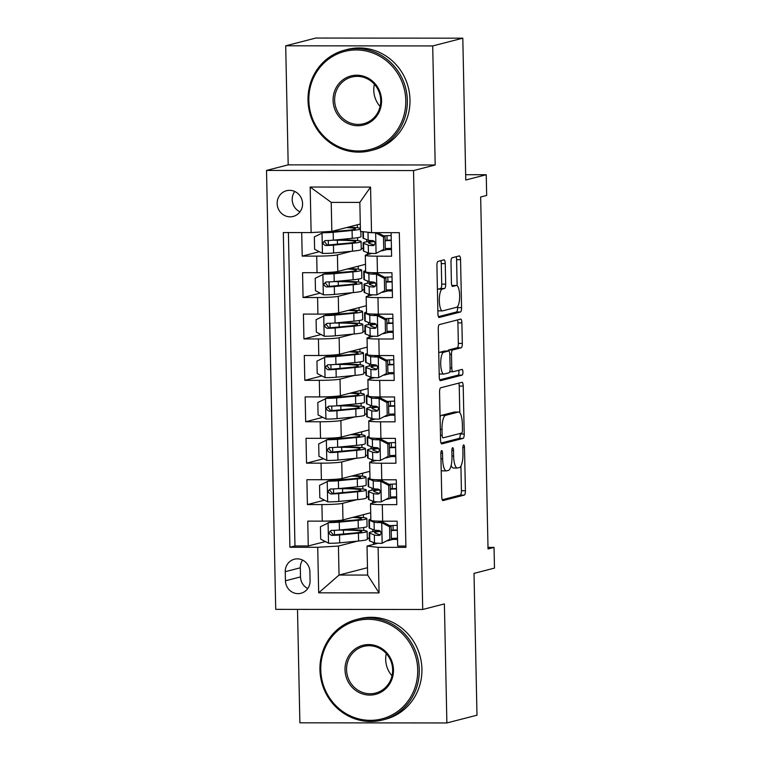 <?xml version="1.0" encoding="UTF-8"?>
<svg xmlns="http://www.w3.org/2000/svg" width="761" height="761" viewBox="0 0 761 761"><rect width="100%" height="100%" fill="white"/><g stroke="black" fill="none" stroke-linecap="round" stroke-linejoin="round"><path stroke-width="1.14" d="M441.627 450.579A2.854 0.828 90.1 0 0 440.857 453.642L441.76 496.819A4.071 1.189 90.1 0 0 442.94 500.595A4.071 1.189 90.1 0 0 443.026 500.586L464.305 495.097A4.071 1.189 90.1 0 0 465.399 490.731L464.495 447.544A2.854 0.828 90.1 0 0 463.668 444.909A2.854 0.828 90.1 0 0 463.611 444.919A2.854 0.828 90.1 0 0 462.84 447.972L462.954 453.566A13.042 3.795 90.1 0 1 459.444 467.539L457.675 467.996A13.042 3.795 90.1 0 1 457.39 468.034A13.042 3.795 90.1 0 1 453.623 455.972L453.508 450.379A2.854 0.828 90.1 0 0 452.681 447.744A2.854 0.828 90.1 0 0 452.614 447.744A2.854 0.828 90.1 0 0 451.853 450.807L451.967 456.391A13.042 3.795 90.1 0 1 448.457 470.374L446.688 470.831A13.042 3.795 90.1 0 1 446.403 470.869A13.042 3.795 90.1 0 1 442.626 458.797L442.512 453.214A2.854 0.828 90.1 0 0 441.684 450.569A2.854 0.828 90.1 0 0 441.627 450.579M277.147 203.567A13.289 12.68 -104.4 0 0 293.175 216.447A13.289 12.68 -104.4 0 0 302.574 203.596A13.289 12.68 -104.4 0 0 286.545 190.716A13.289 12.68 -104.4 0 0 277.147 203.567M294.764 191.477A13.289 12.68 -104.4 0 0 292.195 199.696A13.289 12.68 -104.4 0 0 300.005 211.815M445.252 263.61A4.071 1.189 90.1 0 0 444.082 259.843A4.071 1.189 90.1 0 0 443.986 259.853L438.022 261.394A4.071 1.189 90.1 0 0 436.919 265.76L437.927 313.722A4.071 1.189 90.1 0 0 439.107 317.489A4.071 1.189 90.1 0 0 439.192 317.48L460.472 312A4.071 1.189 90.1 0 0 461.566 307.634L460.557 259.672A4.071 1.189 90.1 0 0 459.378 255.896A4.071 1.189 90.1 0 0 459.292 255.915L452.082 257.77A4.071 1.189 90.1 0 0 450.988 262.136L451.416 282.664A4.071 1.189 90.1 0 0 452.595 286.431A4.071 1.189 90.1 0 0 452.681 286.421L456.258 285.499A10.901 3.168 90.1 0 1 456.495 285.47A10.901 3.168 90.1 0 1 459.654 295.962A10.901 3.168 90.1 0 1 456.714 307.244L442.712 310.849A10.901 3.168 90.1 0 1 442.474 310.888A10.901 3.168 90.1 0 1 439.316 300.386A10.901 3.168 90.1 0 1 442.255 289.113L444.586 288.505A4.071 1.189 90.1 0 0 445.689 284.138L445.252 263.61L441.285 263.61A4.071 1.189 90.1 0 0 440.819 260.671M297.503 609.371L299.882 722.817L446.878 722.95L476.985 715.197L474.008 573.375L494.479 568.096L494.041 547.397L488.029 548.947L480.657 196.985L486.669 195.434L486.241 174.726L465.656 174.707M432.705 45.936L285.698 45.803L288.191 164.852L435.197 164.985L432.705 45.936L462.802 38.183L465.77 180.005L486.241 174.726M435.197 164.985L413.527 170.569L422.716 609.485L275.72 609.352L266.521 170.435L413.527 170.569M446.878 722.95L444.386 603.901L422.716 609.485M440.667 387.796A4.071 1.189 90.1 0 0 439.573 392.162L440.571 440.124A4.071 1.189 90.1 0 0 441.751 443.891A4.071 1.189 90.1 0 0 441.846 443.882L463.116 438.403A4.071 1.189 90.1 0 0 464.21 434.036L463.211 386.074A4.071 1.189 90.1 0 0 462.032 382.298A4.071 1.189 90.1 0 0 461.937 382.317L440.667 387.796M439.249 376.923L438.25 328.961A4.071 1.189 90.1 0 1 439.344 324.595L460.614 319.116A4.071 1.189 90.1 0 1 460.709 319.097A4.071 1.189 90.1 0 1 461.879 322.873L462.317 343.401A4.071 1.189 90.1 0 1 461.214 347.767L452.586 349.993A4.071 1.189 90.1 0 0 451.492 354.36L451.777 367.972A4.071 1.189 90.1 0 0 452.957 371.749A4.071 1.189 90.1 0 0 453.042 371.729L462.022 369.418A2.854 0.828 90.1 0 1 462.089 369.408A2.854 0.828 90.1 0 1 462.916 372.158A2.854 0.828 90.1 0 1 462.146 375.106L440.514 380.681A4.071 1.189 90.1 0 1 440.429 380.69A4.071 1.189 90.1 0 1 439.249 376.923M285.698 45.803L315.796 38.05L462.802 38.183M301.708 232.581L302.203 256.115L319.297 251.71M351.496 251.273L337.418 254.906A16.609 1.189 178.8 0 1 316.709 256.124L317.052 272.695L302.555 272.676L303.068 297.522L320.162 293.118M352.362 292.681L338.284 296.305A16.609 1.189 178.8 0 1 317.575 297.532L317.917 314.103L303.42 314.084L303.934 338.93L321.028 334.526M353.228 334.089L339.149 337.713A16.609 1.189 178.8 0 1 318.44 338.94L318.783 355.511L304.286 355.492L304.809 380.338L321.893 375.934M354.093 375.496L340.015 379.121A16.609 1.189 178.8 0 1 319.306 380.348L319.658 396.909L305.151 396.9L305.675 421.746L322.769 417.342M354.968 416.904L340.88 420.529A16.609 1.189 178.8 0 1 320.172 421.756L320.524 438.317L306.017 438.307L306.54 463.154L323.634 458.75M355.834 458.312L341.746 461.937A16.609 1.189 178.8 0 1 321.047 463.164L321.389 479.725L306.892 479.715L307.406 504.562L321.913 504.572A16.609 1.189 -1.2 0 0 342.621 503.344L356.7 499.72M324.5 500.158L307.406 504.562M405.898 546.056L397.67 546.046L397.147 521.199L382.65 521.19A16.609 1.189 -1.2 0 1 370.854 520.296L370.512 503.734A16.609 1.189 -1.2 0 0 382.298 504.629L396.804 504.638L396.281 479.791L381.775 479.782A16.609 1.189 -1.2 0 1 369.989 478.888L369.646 462.327A16.609 1.189 178.8 0 1 370.36 461.965L376.257 460.443M369.646 462.327A16.609 1.189 178.8 0 0 381.432 463.221L395.929 463.23L395.416 438.393L380.909 438.374A16.609 1.189 -1.2 0 1 369.123 437.48L368.771 420.919A16.609 1.189 178.8 0 1 369.485 420.557L375.392 419.035M368.771 420.919A16.609 1.189 178.8 0 0 380.567 421.813L395.064 421.822L394.55 396.985L380.043 396.966A16.609 1.189 -1.2 0 1 368.257 396.072L367.905 379.511A16.609 1.189 178.8 0 1 368.619 379.149L374.517 377.627M367.905 379.511A16.609 1.189 178.8 0 0 379.701 380.405L394.198 380.414L393.675 355.577L379.178 355.558A16.609 1.189 -1.2 0 1 367.392 354.664L367.04 338.103A16.609 1.189 178.8 0 1 367.753 337.741L373.651 336.219M367.04 338.103A16.609 1.189 178.8 0 0 378.826 338.997L393.332 339.006L392.809 314.169L378.312 314.15A16.609 1.189 -1.2 0 1 366.517 313.256L366.174 296.695A16.609 1.189 178.8 0 1 366.888 296.333L372.785 294.811M366.174 296.695A16.609 1.189 178.8 0 0 377.96 297.589L392.467 297.608L391.944 272.761L377.446 272.742A16.609 1.189 -1.2 0 1 365.651 271.858L365.309 255.287A16.609 1.189 178.8 0 1 366.022 254.925L371.92 253.403M317.052 272.695A16.609 1.189 -1.2 0 0 337.76 271.468L365.499 264.314M367.382 252.614L367.43 254.564M361.237 248.761L363.235 248.248M317.917 314.103A16.609 1.189 -1.2 0 0 338.626 312.876L366.364 305.722M368.257 294.022L368.295 295.972M362.103 290.169L364.1 289.656M318.783 355.511A16.609 1.189 -1.2 0 0 339.492 354.284L367.23 347.13M369.123 335.43L369.161 337.38M362.968 331.577L364.966 331.064M319.658 396.909A16.609 1.189 -1.2 0 0 340.367 395.691L368.096 388.538M369.989 376.838L370.027 378.788M363.834 372.985L365.832 372.471M320.524 438.317A16.609 1.189 -1.2 0 0 341.232 437.09L368.961 429.946M370.854 418.246L370.892 420.196M364.7 414.393L366.697 413.879M321.389 479.725A16.609 1.189 -1.2 0 0 342.098 478.498L369.827 471.354M371.72 459.654L371.768 461.604M365.575 455.801L367.573 455.287M310.079 580.814L309.889 571.701A12.87 12.281 -104.4 0 0 294.364 559.23A12.87 12.281 -104.4 0 0 285.251 571.682L285.451 580.795A12.87 12.281 -104.4 0 0 300.976 593.266A12.87 12.281 -104.4 0 0 310.079 580.814M311.125 232.59L310.174 187.035L370.559 187.092L371.52 232.638L360.438 231.382L359.839 202.397L331.225 202.378L331.834 231.363L311.125 232.59L283.32 232.562L289.912 547.254L317.718 547.283L338.426 546.056L357.565 541.128M371.52 232.638L399.325 232.666L405.917 547.359L378.112 547.34L379.064 592.886L318.678 592.829L317.718 547.283M387.244 249.456L381.565 250.921M388.11 290.864L382.431 292.329M388.976 332.272L383.297 333.737M389.841 373.68L384.162 375.144M390.716 415.087L385.028 416.552M391.582 456.495L385.903 457.96M366.441 497.209L368.438 496.695M288.4 232.562L294.964 545.951L308.272 545.97L307.758 521.123L322.255 521.133A16.609 1.189 -1.2 0 0 342.964 519.906L370.702 512.762M372.586 501.061L372.633 503.011M392.448 497.903L386.769 499.368M377.123 501.851L371.225 503.373A16.609 1.189 -1.2 0 0 370.512 503.734M365.309 255.287A16.609 1.189 178.8 0 0 377.095 256.181L391.601 256.2L391.106 232.657M321.047 463.164L306.54 463.154M320.172 421.756L305.675 421.746M319.306 380.348L304.809 380.338M318.44 338.94L303.934 338.93M317.575 297.532L303.068 297.522M316.709 256.124L302.203 256.115M331.834 231.363L360.286 224.029M367.306 538.617L369.304 538.103M338.426 546.056L339.035 575.04L367.639 575.069L367.03 546.084L378.112 547.34M367.487 567.706L339.035 575.04L318.678 592.829M373.461 542.469L373.499 544.419M393.313 539.311L387.634 540.776M377.989 543.259L367.03 546.084M288.191 164.852L266.521 170.435M494.041 547.397L487.991 547.387M367.63 283.206L367.582 281.028M368.495 324.614L368.448 322.436M369.361 366.022L369.313 363.844M370.226 407.43L370.188 405.252M371.102 448.838L371.054 446.659M371.967 490.246L371.92 488.067M372.833 531.654L372.785 529.475M366.764 241.808L366.716 239.62M363.729 530.446L363.672 527.535M363.463 517.613L363.397 514.645M369.304 537.998L367.306 538.512M325.366 541.566L308.272 545.97M294.964 545.951L289.912 547.254M397.527 539.416L393.313 539.416L393.294 538.35M393.123 530.084L393.028 525.518M362.864 489.038L362.797 486.127M362.597 476.205L362.531 473.237M368.438 496.591L366.431 497.104M396.662 498.008L392.448 498.008L392.429 496.943M392.257 488.676L392.162 484.11M395.796 456.6L391.582 456.6L391.563 455.535M391.382 447.268L391.287 442.702M367.563 455.183L365.565 455.696M361.998 447.63L361.932 444.719M361.722 434.797L361.665 431.829M394.93 415.192L390.716 415.192L390.688 414.127M390.517 405.86L390.422 401.294M366.697 413.775L364.7 414.288M361.123 406.231L361.066 403.311M360.857 393.389L360.8 390.422M394.055 373.784L389.851 373.784L389.822 372.719M389.651 364.452L389.556 359.886M365.832 372.367L363.834 372.88M360.257 364.823L360.2 361.903M359.991 351.982L359.924 349.014M393.19 332.376L388.976 332.376L388.957 331.311M388.785 323.045L388.69 318.478M364.966 330.959L362.968 331.473M359.392 323.415L359.335 320.495M359.125 310.574L359.059 307.606M392.324 290.968L388.11 290.968L388.091 289.912M387.92 281.637L387.825 277.071M364.1 289.551L362.103 290.065M358.526 282.008L358.46 279.087M358.26 269.166L358.193 266.198M391.458 249.56L387.244 249.56L387.225 248.505M387.054 240.229L386.949 235.663M363.225 248.143L361.228 248.666M357.66 240.6L357.594 237.679M357.385 227.758L357.328 224.79M367.639 575.069L379.064 592.886M310.174 187.035L331.225 202.378M370.559 187.092L359.839 202.397M302.612 560.106A12.87 12.281 -104.4 0 0 300.31 567.801L300.5 576.914A12.87 12.281 -104.4 0 0 307.777 588.519M441.209 470.165A13.042 3.795 90.1 0 0 442.426 470.869L446.403 470.869M451.159 465.447A13.042 3.795 90.1 0 0 453.413 468.034L457.39 468.034M442.227 499.758L460.329 495.097A4.071 1.189 90.1 0 0 461.423 490.731L460.909 466.113M459.796 412.728L459.235 386.074A4.071 1.189 90.1 0 0 458.769 383.125M441.038 443.064L459.14 438.403A4.071 1.189 90.1 0 0 460.234 434.027L460.224 433.428M442.141 435.225A2.854 0.828 90.1 0 0 442.959 437.87A2.854 0.828 90.1 0 0 443.026 437.86L461.699 433.047A2.854 0.828 90.1 0 0 462.46 429.984L462.336 424.096A13.042 3.795 90.1 0 0 458.569 412.024A13.042 3.795 90.1 0 0 458.284 412.062L445.518 415.354A13.042 3.795 90.1 0 0 442.017 429.337L442.141 435.225L440.476 435.225M458.569 412.024L454.593 412.024A13.042 3.795 90.1 0 0 454.317 412.062L458.284 412.062M440.086 416.771A13.042 3.795 90.1 0 1 441.551 415.344L454.317 412.062M447.915 351.011A4.071 1.189 90.1 0 1 448.619 349.984L457.247 347.758A4.071 1.189 90.1 0 0 458.341 343.392L457.913 322.864A4.071 1.189 90.1 0 0 457.447 319.924M439.715 379.863L458.17 375.106A2.854 0.828 90.1 0 0 458.883 373.27A2.854 0.828 90.1 0 0 458.712 370.274M443.634 352.295A10.901 3.168 90.1 0 0 440.695 363.577A10.901 3.168 90.1 0 0 443.853 374.07A10.901 3.168 90.1 0 0 444.091 374.041L449.028 372.766A4.071 1.189 90.1 0 0 450.122 368.4L449.837 354.788A4.071 1.189 90.1 0 0 448.657 351.011A4.071 1.189 90.1 0 0 448.571 351.021L443.634 352.295L439.668 352.295A10.901 3.168 90.1 0 0 438.755 352.999M439.183 373.803A10.901 3.168 90.1 0 0 439.887 374.07L443.853 374.07M444.776 351.021A4.071 1.189 90.1 0 0 444.69 351.011A4.071 1.189 90.1 0 0 444.595 351.021L448.571 351.021M439.668 352.295L444.595 351.021M437.423 289.741A10.901 3.168 90.1 0 1 438.279 289.104L440.619 288.505A4.071 1.189 90.1 0 0 441.713 284.138L441.285 263.61M437.86 310.659A10.901 3.168 90.1 0 0 438.498 310.878L442.474 310.888M456.495 285.47L452.519 285.47A10.901 3.168 90.1 0 0 452.281 285.499L456.258 285.499M457.133 285.689L456.59 259.663A4.071 1.189 90.1 0 0 456.124 256.723M438.393 316.662L456.495 311.991A4.071 1.189 90.1 0 0 457.589 307.625L457.57 306.607M352.514 517.451A26.369 1.893 -1.2 0 1 361.485 518.679A26.369 1.893 -1.2 0 1 354.236 520.134L329.846 522.189L320.429 526.726L320.685 539.14L328.714 543.287A11.006 0.79 -1.2 0 0 339.682 542.85L358.583 541.023A31.762 2.283 -1.2 0 0 367.316 539.273L367.154 531.406A31.762 2.283 -1.2 0 0 345.085 529.694A7.686 0.552 -1.2 0 1 343.002 529.666M328.286 522.588A11.006 0.79 -1.2 0 0 339.254 522.141L358.146 520.324A31.762 2.283 -1.2 0 0 366.888 518.564A31.762 2.283 -1.2 0 0 354.207 517.014M343.525 534.032L343.439 530.103A13.08 0.942 178.8 0 1 339.263 530.027M366.888 518.564L367.049 526.431A31.762 2.283 178.8 0 1 358.307 528.191L339.416 530.008A11.006 0.79 178.8 0 1 331.577 530.417C328.352 532.12 328.391 533.775 331.682 535.392A11.006 0.79 -1.2 0 0 339.52 534.983L358.412 533.157A31.762 2.283 -1.2 0 0 367.154 531.406M343.439 530.103A26.369 1.893 178.8 0 1 361.76 531.52A26.369 1.893 178.8 0 1 354.502 532.976L333.413 534.945L330.769 531.825M331.577 530.417L330.959 530.503M389.813 539.207L381.955 543.344L389.813 539.207L389.556 526.783L381.518 522.636A11.006 0.79 178.8 0 1 374.07 522.179L369.389 520.334A31.762 2.283 178.8 0 1 368.923 519.953A31.762 2.283 178.8 0 1 370.835 519.135M381.518 522.636L383.087 522.236L377.095 521.095M381.955 543.344A11.006 0.79 178.8 0 1 374.507 542.878L369.827 541.033A31.762 2.283 178.8 0 1 369.361 540.662L369.19 532.795A31.762 2.283 -1.2 0 0 369.656 533.166L374.336 535.012A11.006 0.79 -1.2 0 0 378.959 535.43L379.482 535.373M391.373 538.446A26.369 1.893 178.8 0 1 397.508 538.198M391.382 538.807L391.116 526.384L389.556 526.783M383.087 522.236L391.116 526.384M379.977 535.173L378.959 535.43C381.794 533.832 381.756 532.177 378.854 530.465A11.006 0.79 178.8 0 1 374.241 530.046L369.551 528.201A31.762 2.283 178.8 0 1 369.085 527.83L368.923 519.953M397.328 529.941A31.762 2.283 -1.2 0 0 391.202 530.16M380.005 530.855A31.762 2.283 -1.2 0 0 369.19 532.795M397.232 525.356A26.369 1.893 -1.2 0 0 389.746 525.67M380.291 534.954L374.973 532.995A26.369 1.893 178.8 0 1 374.593 532.681A26.369 1.893 178.8 0 1 380.557 531.359M391.211 530.569A26.369 1.893 178.8 0 1 397.337 530.331M320.771 669.785A50.654 48.333 -104.4 0 0 370.303 720.344A50.654 48.333 -104.4 0 0 417.713 669.87A50.654 48.333 -104.4 0 0 368.181 619.311A50.654 48.333 -104.4 0 0 320.771 669.785M419.263 669.785A51.9 49.522 75.6 0 1 382.555 720.001A51.9 49.522 75.6 0 1 319.943 669.69A51.9 49.522 75.6 0 1 356.652 619.473A51.9 49.522 75.6 0 1 419.263 669.785M345.009 669.804A25.332 24.171 75.6 0 1 368.714 644.567A25.332 24.171 75.6 0 1 393.475 669.851A25.332 24.171 75.6 0 1 369.77 695.088A25.332 24.171 75.6 0 1 345.009 669.804M392.647 669.756A24.086 22.982 -104.4 0 0 363.596 646.412A24.086 22.982 -104.4 0 0 346.559 669.718A24.086 22.982 -104.4 0 0 375.611 693.062A24.086 22.982 -104.4 0 0 392.647 669.756M392.029 675.806A24.086 22.982 75.6 0 1 385.694 659.635A24.086 22.982 75.6 0 1 386.303 653.585M356.652 619.473L359.306 618.788A51.9 49.522 75.6 0 1 421.917 669.1A51.9 49.522 75.6 0 1 385.209 719.316L382.555 720.001M308.842 100.433A50.654 48.333 -104.4 0 0 358.374 150.992A50.654 48.333 -104.4 0 0 405.784 100.519A50.654 48.333 -104.4 0 0 356.262 49.96A50.654 48.333 -104.4 0 0 308.842 100.433M407.344 100.433A51.9 49.522 75.6 0 1 370.626 150.649A51.9 49.522 75.6 0 1 308.015 100.338A51.9 49.522 75.6 0 1 344.723 50.121A51.9 49.522 75.6 0 1 407.344 100.433M333.08 100.452A25.332 24.171 75.6 0 1 356.785 75.215A25.332 24.171 75.6 0 1 381.556 100.5A25.332 24.171 75.6 0 1 357.851 125.736A25.332 24.171 75.6 0 1 333.08 100.452M380.719 100.404A24.086 22.982 -104.4 0 0 351.668 77.061A24.086 22.982 -104.4 0 0 334.631 100.366A24.086 22.982 -104.4 0 0 363.691 123.71A24.086 22.982 -104.4 0 0 380.719 100.404M380.11 106.454A24.086 22.982 75.6 0 1 373.765 90.283A24.086 22.982 75.6 0 1 374.383 84.233M344.723 50.121L347.377 49.436A51.9 49.522 75.6 0 1 409.989 99.748A51.9 49.522 75.6 0 1 373.28 149.965L370.626 150.649M351.649 476.044A26.369 1.893 -1.2 0 1 360.619 477.271A26.369 1.893 -1.2 0 1 353.37 478.726L328.98 480.781L319.553 485.318L319.82 497.742L327.848 501.889A11.006 0.79 -1.2 0 0 338.816 501.442L357.708 499.616A31.762 2.283 -1.2 0 0 366.45 497.865L366.288 489.998A31.762 2.283 -1.2 0 0 344.219 488.286A7.686 0.552 -1.2 0 1 342.136 488.258M327.42 481.18A11.006 0.79 -1.2 0 0 338.379 480.733L357.28 478.916A31.762 2.283 -1.2 0 0 366.022 477.157A31.762 2.283 -1.2 0 0 353.332 475.606M342.65 492.624L342.574 488.695A13.08 0.942 178.8 0 1 338.398 488.619M366.022 477.157L366.184 485.023A31.762 2.283 178.8 0 1 357.442 486.783L338.55 488.6A11.006 0.79 178.8 0 1 330.712 489.009C327.487 490.712 327.525 492.367 330.816 493.984A11.006 0.79 -1.2 0 0 338.655 493.575L357.546 491.749A31.762 2.283 -1.2 0 0 366.288 489.998M342.574 488.695A26.369 1.893 178.8 0 1 360.885 490.113A26.369 1.893 178.8 0 1 353.637 491.568L332.547 493.537L329.903 490.417M330.712 489.009L330.093 489.095M350.783 434.636A26.369 1.893 -1.2 0 1 359.753 435.863A26.369 1.893 -1.2 0 1 352.495 437.328L328.115 439.373L318.688 443.91L318.954 456.334L326.983 460.481A11.006 0.79 -1.2 0 0 337.951 460.034L356.842 458.208A31.762 2.283 -1.2 0 0 365.584 456.457L365.423 448.59A31.762 2.283 -1.2 0 0 343.354 446.878A7.686 0.552 -1.2 0 1 341.27 446.85M326.545 439.772A11.006 0.79 -1.2 0 0 337.513 439.325L356.414 437.508A31.762 2.283 -1.2 0 0 365.147 435.749A31.762 2.283 -1.2 0 0 352.467 434.198M341.784 451.216L341.708 447.287A13.08 0.942 178.8 0 1 337.523 447.211M365.147 435.749L365.318 443.615A31.762 2.283 178.8 0 1 356.576 445.375L337.675 447.192A11.006 0.79 178.8 0 1 329.846 447.601C326.621 449.304 326.65 450.969 329.951 452.576A11.006 0.79 -1.2 0 0 337.779 452.167L356.681 450.341A31.762 2.283 -1.2 0 0 365.423 448.59M341.708 447.287A26.369 1.893 178.8 0 1 360.02 448.705A26.369 1.893 178.8 0 1 352.771 450.16L331.682 452.129L329.037 449.009M329.846 447.601L329.228 447.687M349.908 393.228A26.369 1.893 -1.2 0 1 358.888 394.455A26.369 1.893 -1.2 0 1 351.63 395.92L327.249 397.965L317.822 402.502L318.079 414.926L326.117 419.073A11.006 0.79 -1.2 0 0 337.085 418.626L355.977 416.809A31.762 2.283 -1.2 0 0 364.719 415.049L364.548 407.183A31.762 2.283 -1.2 0 0 342.479 405.47A7.686 0.552 -1.2 0 1 340.405 405.442M325.679 398.364A11.006 0.79 -1.2 0 0 336.647 397.917L355.539 396.101A31.762 2.283 -1.2 0 0 364.281 394.341A31.762 2.283 -1.2 0 0 351.601 392.79M340.918 409.808L340.833 405.879A13.08 0.942 178.8 0 1 336.657 405.803M364.281 394.341L364.452 402.217A31.762 2.283 178.8 0 1 355.71 403.967L336.809 405.794A11.006 0.79 178.8 0 1 328.971 406.203C325.756 407.896 325.784 409.561 329.075 411.168A11.006 0.79 -1.2 0 0 336.914 410.759L355.815 408.933A31.762 2.283 -1.2 0 0 364.548 407.183M340.833 405.879A26.369 1.893 178.8 0 1 359.154 407.297A26.369 1.893 178.8 0 1 351.905 408.752L330.807 410.721L328.172 407.601M328.971 406.203L328.352 406.279M349.042 351.82A26.369 1.893 -1.2 0 1 358.022 353.047A26.369 1.893 -1.2 0 1 350.764 354.512L326.383 356.557L316.957 361.095L317.213 373.518L325.251 377.665A11.006 0.79 -1.2 0 0 336.21 377.218L355.111 375.401A31.762 2.283 -1.2 0 0 363.853 373.641L363.682 365.775A31.762 2.283 -1.2 0 0 341.613 364.062A7.686 0.552 -1.2 0 1 339.539 364.034M324.814 356.957A11.006 0.79 -1.2 0 0 335.782 356.519L354.674 354.693A31.762 2.283 -1.2 0 0 363.416 352.942A31.762 2.283 -1.2 0 0 350.735 351.382M340.053 368.4L339.967 364.471A13.08 0.942 178.8 0 1 335.791 364.395M363.416 352.942L363.577 360.809A31.762 2.283 178.8 0 1 354.845 362.559L335.943 364.386A11.006 0.79 178.8 0 1 328.105 364.795C324.88 366.498 324.918 368.153 328.21 369.76A11.006 0.79 -1.2 0 0 336.048 369.351L354.949 367.534A31.762 2.283 -1.2 0 0 363.682 365.775M339.967 364.471A26.369 1.893 178.8 0 1 358.288 365.889A26.369 1.893 178.8 0 1 351.03 367.344L329.941 369.313L327.306 366.193M328.105 364.795L327.487 364.871M388.947 497.799L381.09 501.937L388.947 497.799L388.69 485.375L380.652 481.228A11.006 0.79 178.8 0 1 373.204 480.771L368.524 478.926A31.762 2.283 178.8 0 1 368.058 478.555A31.762 2.283 178.8 0 1 369.96 477.727M380.652 481.228L382.222 480.828L376.229 479.687M381.09 501.937A11.006 0.79 178.8 0 1 373.641 501.47L368.952 499.635A31.762 2.283 178.8 0 1 368.486 499.254L368.324 491.387A31.762 2.283 -1.2 0 0 368.79 491.758L373.47 493.604A11.006 0.79 -1.2 0 0 378.093 494.022L378.617 493.965M390.507 497.038A26.369 1.893 178.8 0 1 396.633 496.79M390.517 497.399L390.25 484.976L388.69 485.375M382.222 480.828L390.25 484.976M379.111 493.765L378.093 494.022C380.919 492.424 380.89 490.769 377.989 489.057A11.006 0.79 178.8 0 1 373.366 488.638L368.685 486.793A31.762 2.283 178.8 0 1 368.219 486.422L368.058 478.555M396.462 488.533A31.762 2.283 -1.2 0 0 390.336 488.752M379.14 489.447A31.762 2.283 -1.2 0 0 368.324 491.387M396.367 483.958A26.369 1.893 -1.2 0 0 388.881 484.272M379.425 493.547L374.108 491.587A26.369 1.893 178.8 0 1 373.718 491.273A26.369 1.893 178.8 0 1 379.691 489.951M390.336 489.171A26.369 1.893 178.8 0 1 396.471 488.923M388.081 456.391L380.224 460.529L388.081 456.391L387.825 443.967L379.787 439.82A11.006 0.79 178.8 0 1 372.338 439.363L367.658 437.518A31.762 2.283 178.8 0 1 367.192 437.147A31.762 2.283 178.8 0 1 369.095 436.319M379.787 439.82L381.356 439.42L375.363 438.279M380.224 460.529A11.006 0.79 178.8 0 1 372.766 460.063L368.086 458.227A31.762 2.283 178.8 0 1 367.62 457.846L367.458 449.979A31.762 2.283 -1.2 0 0 367.924 450.36L372.605 452.196A11.006 0.79 -1.2 0 0 377.228 452.614L377.741 452.557M389.642 455.63A26.369 1.893 178.8 0 1 395.768 455.382M389.642 455.991L389.385 443.568L387.825 443.967M381.356 439.42L389.385 443.568M378.236 452.357L377.228 452.614C380.053 451.016 380.024 449.361 377.123 447.649A11.006 0.79 178.8 0 1 372.5 447.23L367.82 445.385A31.762 2.283 178.8 0 1 367.354 445.014L367.192 437.147M395.596 447.126A31.762 2.283 -1.2 0 0 389.461 447.344M378.274 448.039A31.762 2.283 -1.2 0 0 367.458 449.979M395.501 442.55A26.369 1.893 -1.2 0 0 388.015 442.864M378.559 452.139L373.242 450.179A26.369 1.893 178.8 0 1 372.852 449.865A26.369 1.893 178.8 0 1 378.816 448.543M389.47 447.763A26.369 1.893 178.8 0 1 395.606 447.516M387.216 414.983L379.359 419.121L387.216 414.983L386.949 402.559L378.921 398.412A11.006 0.79 178.8 0 1 371.473 397.955L366.783 396.11A31.762 2.283 178.8 0 1 366.317 395.739A31.762 2.283 178.8 0 1 368.229 394.911M378.921 398.412L380.49 398.013L374.498 396.871M379.359 419.121A11.006 0.79 178.8 0 1 371.901 418.655L367.221 416.819A31.762 2.283 178.8 0 1 366.754 416.438L366.593 408.571A31.762 2.283 -1.2 0 0 367.059 408.952L371.739 410.788A11.006 0.79 -1.2 0 0 376.362 411.206L376.876 411.149M388.766 414.222A26.369 1.893 178.8 0 1 394.902 413.974M388.776 414.583L388.519 402.16L386.949 402.559M380.49 398.013L388.519 402.16M377.37 410.95L376.362 411.206C379.187 409.608 379.149 407.953 376.257 406.241A11.006 0.79 178.8 0 1 371.634 405.822L366.954 403.977A31.762 2.283 178.8 0 1 366.488 403.606L366.317 395.739M394.731 405.718A31.762 2.283 -1.2 0 0 388.595 405.936M377.408 406.631A31.762 2.283 -1.2 0 0 366.593 408.571M394.636 401.142A26.369 1.893 -1.2 0 0 387.149 401.456M377.694 410.731L372.376 408.771A26.369 1.893 178.8 0 1 371.986 408.457A26.369 1.893 178.8 0 1 377.951 407.135M388.605 406.355A26.369 1.893 178.8 0 1 394.74 406.108M386.35 373.575L378.483 377.713L386.35 373.575L386.084 361.152L378.055 357.004A11.006 0.79 178.8 0 1 370.597 356.548L365.917 354.702A31.762 2.283 178.8 0 1 365.451 354.331A31.762 2.283 178.8 0 1 367.363 353.504M378.055 357.004L379.615 356.605L373.622 355.463M378.483 377.713A11.006 0.79 178.8 0 1 371.035 377.247L366.355 375.411A31.762 2.283 178.8 0 1 365.889 375.03L365.727 367.163A31.762 2.283 -1.2 0 0 366.193 367.544L370.873 369.38A11.006 0.79 -1.2 0 0 375.487 369.798L376.01 369.741M387.901 372.814A26.369 1.893 178.8 0 1 394.036 372.567M387.91 373.175L387.653 360.752L386.084 361.152M379.615 356.605L387.653 360.752M376.505 369.542L375.487 369.798C378.322 368.2 378.284 366.545 375.382 364.833A11.006 0.79 178.8 0 1 370.769 364.414L366.089 362.569A31.762 2.283 178.8 0 1 365.622 362.198L365.451 354.331M393.865 364.31A31.762 2.283 -1.2 0 0 387.73 364.529M376.543 365.223A31.762 2.283 -1.2 0 0 365.727 367.163M393.77 359.734A26.369 1.893 -1.2 0 0 386.284 360.048M376.819 369.323L371.511 367.363A26.369 1.893 178.8 0 1 371.121 367.049A26.369 1.893 178.8 0 1 377.085 365.727M387.739 364.947A26.369 1.893 178.8 0 1 393.865 364.7M348.177 310.412A26.369 1.893 -1.2 0 1 357.147 311.639A26.369 1.893 -1.2 0 1 349.898 313.104L325.518 315.149L316.091 319.687L316.348 332.11L324.376 336.257A11.006 0.79 -1.2 0 0 335.344 335.81L354.245 333.993A31.762 2.283 -1.2 0 0 362.978 332.234L362.816 324.367A31.762 2.283 -1.2 0 0 340.747 322.664A7.686 0.552 -1.2 0 1 338.664 322.626M323.948 315.549A11.006 0.79 -1.2 0 0 334.916 315.111L353.808 313.285A31.762 2.283 -1.2 0 0 362.55 311.534A31.762 2.283 -1.2 0 0 349.87 309.974M339.187 326.992L339.102 323.064A13.08 0.942 178.8 0 1 334.926 322.987M362.55 311.534L362.712 319.401A31.762 2.283 178.8 0 1 353.97 321.152L335.078 322.978A11.006 0.79 178.8 0 1 327.24 323.387C324.015 325.09 324.053 326.745 327.344 328.352A11.006 0.79 -1.2 0 0 335.182 327.943L354.074 326.127A31.762 2.283 -1.2 0 0 362.816 324.367M339.102 323.064A26.369 1.893 178.8 0 1 357.423 324.481A26.369 1.893 178.8 0 1 350.165 325.936L329.075 327.905L326.431 324.785M327.24 323.387L326.621 323.473M385.475 332.167L377.618 336.305L385.475 332.167L385.218 319.744L377.19 315.596A11.006 0.79 178.8 0 1 369.732 315.14L365.052 313.294A31.762 2.283 178.8 0 1 364.586 312.923A31.762 2.283 178.8 0 1 366.498 312.096M377.19 315.596L378.75 315.197L372.757 314.055M377.618 336.305A11.006 0.79 178.8 0 1 370.169 335.839L365.489 334.003A31.762 2.283 178.8 0 1 365.023 333.622L364.852 325.756A31.762 2.283 -1.2 0 0 365.318 326.136L370.008 327.972A11.006 0.79 -1.2 0 0 374.621 328.4L375.144 328.333M387.035 331.406A26.369 1.893 178.8 0 1 393.171 331.159M387.045 331.767L386.788 319.344L385.218 319.744M378.75 315.197L386.788 319.344M375.639 328.134L374.621 328.4C377.456 326.792 377.418 325.137 374.517 323.425A11.006 0.79 178.8 0 1 369.903 323.006L365.213 321.161A31.762 2.283 178.8 0 1 364.747 320.79L364.586 312.923M392.99 322.902A31.762 2.283 -1.2 0 0 386.864 323.13M375.668 323.815A31.762 2.283 -1.2 0 0 364.852 325.756M392.895 318.326A26.369 1.893 -1.2 0 0 385.418 318.64M375.953 327.915L370.636 325.955A26.369 1.893 178.8 0 1 370.255 325.641A26.369 1.893 178.8 0 1 376.219 324.319M386.873 323.539A26.369 1.893 178.8 0 1 392.999 323.292M347.311 269.004A26.369 1.893 -1.2 0 1 356.281 270.241A26.369 1.893 -1.2 0 1 349.033 271.696L324.643 273.741L315.216 278.279L315.482 290.702L323.511 294.849A11.006 0.79 -1.2 0 0 334.479 294.402L353.38 292.585A31.762 2.283 -1.2 0 0 362.112 290.826L361.951 282.959A31.762 2.283 -1.2 0 0 339.882 281.256A7.686 0.552 -1.2 0 1 337.798 281.218M323.083 274.141A11.006 0.79 -1.2 0 0 334.041 273.703L352.942 271.877A31.762 2.283 -1.2 0 0 361.684 270.126A31.762 2.283 -1.2 0 0 348.995 268.566M338.312 285.584L338.236 281.656A13.08 0.942 178.8 0 1 334.06 281.58M361.684 270.126L361.846 277.993A31.762 2.283 178.8 0 1 353.104 279.744L334.212 281.57A11.006 0.79 178.8 0 1 326.374 281.979C323.149 283.682 323.187 285.337 326.479 286.945A11.006 0.79 -1.2 0 0 334.317 286.536L353.209 284.719A31.762 2.283 -1.2 0 0 361.951 282.959M338.236 281.656A26.369 1.893 178.8 0 1 356.557 283.073A26.369 1.893 178.8 0 1 349.299 284.528L328.21 286.497L325.565 283.377M326.374 281.979L325.756 282.065M346.445 227.596A26.369 1.893 -1.2 0 1 355.416 228.833A26.369 1.893 -1.2 0 1 348.167 230.288L323.777 232.333L314.35 236.871L314.616 249.294L322.645 253.442A11.006 0.79 -1.2 0 0 333.613 252.994L352.505 251.178A31.762 2.283 -1.2 0 0 361.247 249.418L361.085 241.551A31.762 2.283 -1.2 0 0 339.016 239.848A7.686 0.552 -1.2 0 1 336.933 239.81M322.217 232.733A11.006 0.79 -1.2 0 0 333.175 232.295L352.077 230.469A31.762 2.283 -1.2 0 0 360.391 229.099M360.381 228.357A31.762 2.283 -1.2 0 0 348.129 227.159M337.446 244.176L337.37 240.248A13.08 0.942 178.8 0 1 333.194 240.172M360.866 231.439L360.98 236.585A31.762 2.283 178.8 0 1 352.238 238.336L333.347 240.162A11.006 0.79 178.8 0 1 325.508 240.571C322.284 242.274 322.312 243.929 325.613 245.537A11.006 0.79 -1.2 0 0 333.451 245.128L352.343 243.311A31.762 2.283 -1.2 0 0 361.085 241.551M337.37 240.248A26.369 1.893 178.8 0 1 355.682 241.665A26.369 1.893 178.8 0 1 348.433 243.12L327.344 245.09L324.7 241.969M325.508 240.571L324.89 240.657M384.609 290.759L376.752 294.897L384.609 290.759L384.353 278.345L376.315 274.188A11.006 0.79 178.8 0 1 368.866 273.732L364.186 271.886A31.762 2.283 178.8 0 1 363.72 271.515A31.762 2.283 178.8 0 1 365.632 270.688M376.315 274.188L377.884 273.789L371.891 272.657M376.752 294.897A11.006 0.79 178.8 0 1 369.304 294.431L364.614 292.595A31.762 2.283 178.8 0 1 364.148 292.214L363.986 284.348A31.762 2.283 -1.2 0 0 364.452 284.728L369.133 286.564A11.006 0.79 -1.2 0 0 373.756 286.992L374.279 286.926M386.169 289.998A26.369 1.893 178.8 0 1 392.296 289.751M386.179 290.36L385.913 277.936L384.353 278.345M377.884 273.789L385.913 277.936M374.773 286.726L373.756 286.992C376.581 285.385 376.552 283.729 373.651 282.017A11.006 0.79 178.8 0 1 369.028 281.599L364.348 279.753A31.762 2.283 178.8 0 1 363.882 279.382L363.72 271.515M392.124 281.494A31.762 2.283 -1.2 0 0 385.998 281.722M374.802 282.407A31.762 2.283 -1.2 0 0 363.986 284.348M392.029 276.918A26.369 1.893 -1.2 0 0 384.543 277.232M375.087 286.507L369.77 284.547A26.369 1.893 178.8 0 1 369.38 284.234A26.369 1.893 178.8 0 1 375.354 282.911M386.008 282.131A26.369 1.893 178.8 0 1 392.134 281.884M383.744 249.351L375.886 253.489L383.744 249.351L383.487 236.937L375.449 232.79A11.006 0.79 178.8 0 1 368.001 232.324L367.706 232.21M375.449 232.79L375.991 232.647M375.886 253.489A11.006 0.79 178.8 0 1 368.438 253.032L363.748 251.187A31.762 2.283 178.8 0 1 363.282 250.807L363.121 242.94A31.762 2.283 -1.2 0 0 363.587 243.32L368.267 245.156A11.006 0.79 -1.2 0 0 372.89 245.584L373.413 245.518M385.304 248.59A26.369 1.893 178.8 0 1 391.43 248.343M385.304 248.952L385.047 236.528L383.487 236.937M377.532 232.647L385.047 236.528M373.908 245.318L372.89 245.584C375.715 243.977 375.687 242.321 372.785 240.609A11.006 0.79 178.8 0 1 368.162 240.191L363.482 238.345A31.762 2.283 178.8 0 1 363.016 237.974L362.883 231.667M391.259 240.086A31.762 2.283 -1.2 0 0 385.123 240.314M373.936 240.999A31.762 2.283 -1.2 0 0 363.121 242.94M391.164 235.51A26.369 1.893 -1.2 0 0 383.677 235.824M374.222 245.099L368.904 243.139A26.369 1.893 178.8 0 1 368.514 242.826A26.369 1.893 178.8 0 1 374.479 241.503M385.133 240.723A26.369 1.893 178.8 0 1 391.268 240.476M337.418 254.906L337.76 271.468M338.284 296.305L338.626 312.876M339.149 337.713L339.492 354.284M340.015 379.121L340.367 395.691M340.88 420.529L341.232 437.09M341.746 461.937L342.098 478.498M342.621 503.344L342.964 519.906M382.298 504.629L382.65 521.19M377.095 256.181L377.446 272.742M377.96 297.589L378.312 314.15M378.826 338.997L379.178 355.558M379.701 380.405L380.043 396.966M380.567 421.813L380.909 438.374M381.432 463.221L381.775 479.782M321.913 504.572L322.255 521.133M300.5 576.914L285.451 580.795M300.31 567.801L285.251 571.682M440.971 458.797L442.626 458.797M451.853 450.379L453.508 450.379M451.958 455.963L453.623 455.972M462.84 447.544L464.495 447.544M461.423 490.731L465.399 490.731M460.329 495.097L464.305 495.097M440.857 453.214L442.512 453.214M459.235 386.074L463.211 386.074M460.234 434.027L464.21 434.036M459.14 438.403L463.116 438.403M441.551 415.344L445.518 415.354M440.353 429.328L442.017 429.337M457.913 322.864L461.879 322.873M458.341 343.392L462.317 343.401M457.247 347.758L461.214 347.767M448.619 349.984L452.586 349.993M449.827 354.36L451.492 354.36M450.112 367.972L451.777 367.972M452.957 371.749L449.732 371.739L452.871 371.729M458.17 375.106L462.146 375.106M441.713 284.138L445.689 284.138M440.619 288.505L444.586 288.505M438.279 289.104L442.255 289.113M456.59 259.663L460.557 259.672M457.589 307.625L461.566 307.634M456.495 311.991L460.472 312M328.086 522.693L328.514 543.192M343.249 521.199L343.221 519.839M358.412 533.157L358.583 541.023M358.146 520.324L358.307 528.191M339.52 534.983L339.682 542.85M339.254 522.141L339.416 530.008M333.413 534.945L331.682 535.392M382.155 543.24L381.727 522.74M369.551 528.201L369.389 520.334M369.827 541.033L369.656 533.166M374.241 530.046L374.07 522.179M374.507 542.878L374.336 535.012M327.22 481.285L327.649 501.784M342.383 479.791L342.355 478.431M357.546 491.749L357.708 499.616M357.28 478.916L357.442 486.783M338.655 493.575L338.816 501.442M338.379 480.733L338.55 488.6M332.547 493.537L330.816 493.984M326.355 439.877L326.783 460.376M341.518 438.384L341.489 437.023M356.681 450.341L356.842 458.208M356.414 437.508L356.576 445.375M337.779 452.167L337.951 460.034M337.513 439.325L337.675 447.192M331.682 452.129L329.951 452.576M325.489 398.469L325.917 418.969M340.652 396.976L340.624 395.615M355.815 408.933L355.977 416.809M355.539 396.101L355.71 403.967M336.914 410.759L337.085 418.626M336.647 397.917L336.809 405.794M330.807 410.721L329.075 411.168M324.614 357.061L325.052 377.561M339.786 355.568L339.758 354.217M354.949 367.534L355.111 375.401M354.674 354.693L354.845 362.559M336.048 369.351L336.21 377.218M335.782 356.519L335.943 364.386M329.941 369.313L328.21 369.76M381.28 501.832L380.852 481.333M368.685 486.793L368.524 478.926M368.952 499.635L368.79 491.758M373.366 488.638L373.204 480.771M373.641 501.47L373.47 493.604M380.414 460.424L379.986 439.925M367.82 445.385L367.658 437.518M368.086 458.227L367.924 450.36M372.5 447.23L372.338 439.363M372.766 460.063L372.605 452.196M379.549 419.016L379.121 398.517M366.954 403.977L366.783 396.11M367.221 416.819L367.059 408.952M371.634 405.822L371.473 397.955M371.901 418.655L371.739 410.788M378.683 377.608L378.255 357.109M366.089 362.569L365.917 354.702M366.355 375.411L366.193 367.544M370.769 364.414L370.597 356.548M371.035 377.247L370.873 369.38M323.748 315.653L324.176 336.153M338.911 314.16L338.883 312.809M354.074 326.127L354.245 333.993M353.808 313.285L353.97 321.152M335.182 327.943L335.344 335.81M334.916 315.111L335.078 322.978M329.075 327.905L327.344 328.352M377.817 336.2L377.389 315.701M365.213 321.161L365.052 313.294M365.489 334.003L365.318 326.136M369.903 323.006L369.732 315.14M370.169 335.839L370.008 327.972M322.883 274.245L323.311 294.745M338.046 272.752L338.017 271.401M353.209 284.719L353.38 292.585M352.942 271.877L353.104 279.744M334.317 286.536L334.479 294.402M334.041 273.703L334.212 281.57M328.21 286.497L326.479 286.945M322.017 232.837L322.445 253.337M337.18 231.344L337.152 229.993M352.343 243.311L352.505 251.178M352.077 230.469L352.238 238.336M333.451 245.128L333.613 252.994M333.175 232.295L333.347 240.162M327.344 245.09L325.613 245.537M376.952 294.792L376.514 274.293M364.348 279.753L364.186 271.886M364.614 292.595L364.452 284.728M369.028 281.599L368.866 273.732M369.304 294.431L369.133 286.564M376.077 253.384L375.649 232.885M363.482 238.345L363.339 231.715M363.748 251.187L363.587 243.32M368.162 240.191L368.001 232.324M368.438 253.032L368.267 245.156M444.69 351.011L448.657 351.011M334.374 530.331L334.469 534.888M334.174 520.828L334.193 522.046M333.499 488.923L333.594 493.48M333.308 479.42L333.328 480.638M332.633 447.516L332.728 452.072M332.433 438.013L332.462 439.23M331.767 406.108L331.863 410.664M331.568 396.605L331.596 397.822M330.902 364.7L330.997 369.256M330.702 355.197L330.731 356.424M330.036 323.301L330.131 327.848M329.836 313.789L329.865 315.016M329.171 281.893L329.266 286.44M328.971 272.381L328.99 273.608M328.295 240.486L328.391 245.032M328.115 231.582L328.124 232.2"/></g></svg>
